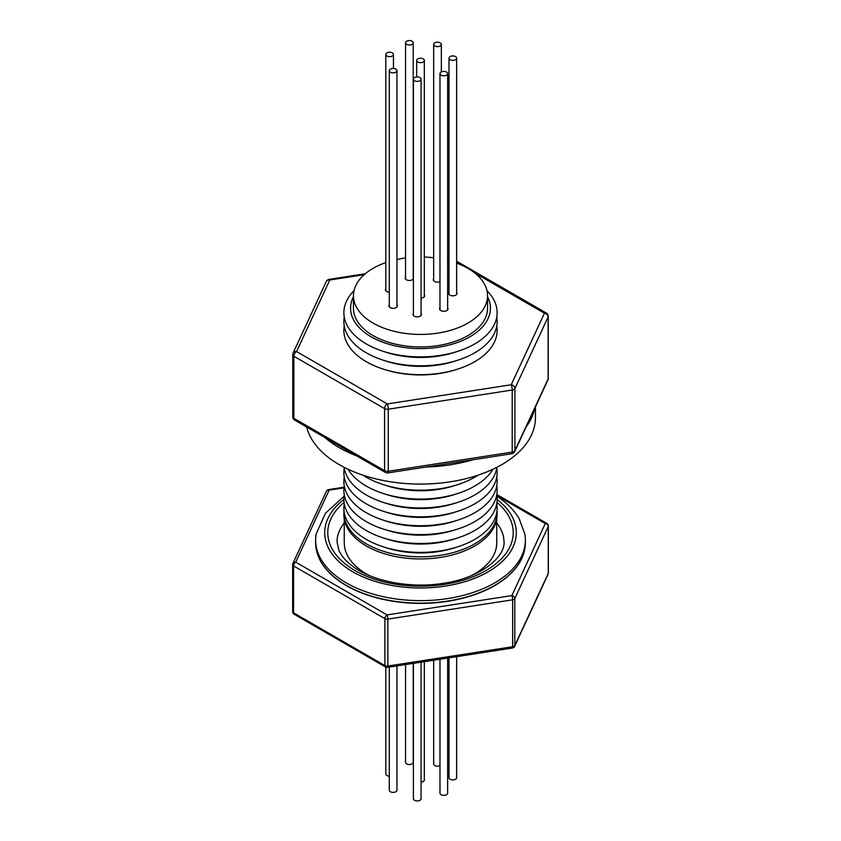 <?xml version="1.0" encoding="UTF-8"?>
<svg xmlns="http://www.w3.org/2000/svg" width="841" height="841" viewBox="0 0 841 841"><rect width="100%" height="100%" fill="white"/><g stroke="black" fill="none" stroke-linecap="round" stroke-linejoin="round"><path stroke-width="1.26" d="M496.747 522.944A83.69 48.315 180 0 1 503.538 536.873L504.022 541.352C505.641 556.427 481.336 577.714 444.353 583.139C411.964 588.763 374.066 581.72 354.072 567.276C346.334 561.725 341.267 556.038 338.87 550.214L336.978 541.352L337.462 536.873A83.69 48.315 180 0 1 344.253 522.944M391.086 68.773A3.827 2.208 0 0 0 389.299 70.644A3.827 2.208 0 0 0 391.275 72.578A3.827 2.208 0 0 0 395.165 72.515A3.827 2.208 0 0 0 396.963 70.644A3.827 2.208 0 0 0 394.986 68.71A3.827 2.208 0 0 0 391.086 68.773M413.425 78.917A3.827 2.208 -0 0 0 413.404 79.17A3.827 2.208 -0 0 0 417.02 81.377A3.827 2.208 -0 0 0 421.047 79.411A3.827 2.208 -0 0 0 421.068 79.17A3.827 2.208 -0 0 0 417.451 76.952A3.827 2.208 -0 0 0 413.425 78.917M441.094 75.154A3.827 2.208 0 0 0 445.267 75.637A3.827 2.208 0 0 0 447.633 73.598A3.827 2.208 0 0 0 446.508 72.032A3.827 2.208 0 0 0 442.334 71.548A3.827 2.208 0 0 0 439.969 73.598A3.827 2.208 0 0 0 441.094 75.154M453.246 60.331A3.827 2.208 0 0 0 456.652 58.134A3.827 2.208 0 0 0 452.395 55.937A3.827 2.208 0 0 0 448.989 58.134A3.827 2.208 0 0 0 453.246 60.331M440.747 45.593A3.827 2.208 0 0 0 441.336 44.415A3.827 2.208 0 0 0 438.56 42.292A3.827 2.208 0 0 0 434.261 43.238A3.827 2.208 0 0 0 433.672 44.415A3.827 2.208 0 0 0 436.437 46.539A3.827 2.208 0 0 0 440.747 45.593M417.788 62.024A3.827 2.208 0 0 0 421.961 62.497A3.827 2.208 0 0 0 424.327 60.457A3.827 2.208 0 0 0 423.212 58.891A3.827 2.208 0 0 0 419.039 58.407A3.827 2.208 0 0 0 416.673 60.457A3.827 2.208 0 0 0 417.788 62.024M390.897 52.363A3.827 2.208 0 0 0 385.798 54.455A3.827 2.208 0 0 0 388.363 56.547A3.827 2.208 0 0 0 393.462 54.455A3.827 2.208 0 0 0 390.897 52.363M412.994 42.05A3.827 2.208 0 0 0 408.737 40.599A3.827 2.208 0 0 0 405.551 42.775A3.827 2.208 0 0 0 405.761 43.511A3.827 2.208 0 0 0 410.019 44.962A3.827 2.208 0 0 0 413.215 42.775A3.827 2.208 0 0 0 412.994 42.05M456.652 263.107A67.049 38.707 180 0 1 487.549 295.717A67.049 38.707 180 0 1 484.048 308.069A67.049 38.707 180 0 1 409.662 333.919A67.049 38.707 180 0 1 353.451 295.717A67.049 38.707 180 0 1 356.952 283.354A67.049 38.707 180 0 1 385.798 262.592M353.451 295.717L353.451 308.226A67.049 38.707 0 0 0 409.662 346.429A67.049 38.707 0 0 0 484.048 320.579A67.049 38.707 0 0 0 487.549 308.226L487.549 295.717M424.327 294.697A4.216 2.428 180 0 1 424.716 295.717A4.216 2.428 180 0 1 424.495 296.495A4.216 2.428 180 0 1 421.068 298.124M389.299 292.142A4.216 2.428 180 0 1 385.42 289.714A4.216 2.428 180 0 1 385.641 288.936A4.216 2.428 180 0 1 385.798 288.705M396.963 304.884A4.216 2.428 180 0 1 397.341 305.903A4.216 2.428 180 0 1 397.12 306.681A4.216 2.428 180 0 1 392.453 308.3A4.216 2.428 180 0 1 388.91 305.903A4.216 2.428 180 0 1 389.131 305.125A4.216 2.428 180 0 1 389.299 304.894M421.068 313.409A4.216 2.428 180 0 1 421.446 314.418A4.216 2.428 180 0 1 421.225 315.196A4.216 2.428 180 0 1 416.558 316.826A4.216 2.428 180 0 1 413.015 314.418A4.216 2.428 180 0 1 413.236 313.64A4.216 2.428 180 0 1 413.404 313.409M447.633 307.838A4.216 2.428 180 0 1 448.011 308.847A4.216 2.428 180 0 1 447.79 309.625A4.216 2.428 180 0 1 443.112 311.254A4.216 2.428 180 0 1 439.58 308.847A4.216 2.428 180 0 1 439.801 308.079A4.216 2.428 180 0 1 439.969 307.838M456.652 292.374A4.216 2.428 180 0 1 457.031 293.383A4.216 2.428 180 0 1 456.81 294.161A4.216 2.428 180 0 1 452.132 295.79A4.216 2.428 180 0 1 448.6 293.383A4.216 2.428 180 0 1 448.821 292.615A4.216 2.428 180 0 1 448.989 292.374M439.969 281.651A4.216 2.428 180 0 1 435.585 281.84A4.216 2.428 180 0 1 433.283 279.675A4.216 2.428 180 0 1 433.504 278.897A4.216 2.428 180 0 1 433.672 278.665M413.404 278.77A4.216 2.428 180 0 1 413.373 278.813A4.216 2.428 180 0 1 408.705 280.442A4.216 2.428 180 0 1 405.173 278.035A4.216 2.428 180 0 1 405.394 277.267A4.216 2.428 180 0 1 405.551 277.025M324.826 437.488A114.944 66.365 0 0 0 339.217 447.633A114.944 66.365 0 0 0 356.794 455.938M306.692 427.007A114.944 66.365 0 0 0 339.217 464.642A114.944 66.365 0 0 0 464.484 479.034A114.944 66.365 0 0 0 535.444 417.725L535.444 406.865M526.214 426.765A114.944 66.365 0 0 0 534.624 408.642M426.198 466.986A114.944 66.365 0 0 0 472.968 459.743M344.064 502.371A92.72 53.53 0 0 0 349.12 566.845A92.72 53.53 0 0 0 476.384 575.391A92.72 53.53 0 0 0 496.936 502.371M344.043 496.306L325.488 513.199L316.174 533.919A104.873 60.552 0 0 0 315.627 540.101A104.873 60.552 0 0 0 339.764 578.734A104.873 60.552 0 0 0 456.074 597.057A104.873 60.552 0 0 0 525.373 540.101A104.873 60.552 0 0 0 524.826 533.919L519.254 518.855C514.566 510.844 507.88 503.833 499.197 497.809L496.957 496.306M343.874 499.491A95.79 55.306 0 0 0 346.755 567.969A95.79 55.306 0 0 0 479.822 576.096A95.79 55.306 0 0 0 497.126 499.491M315.627 540.101L315.627 542.603A104.873 60.552 0 0 0 316.174 548.774A104.873 60.552 0 0 0 339.764 581.247A104.873 60.552 0 0 0 450.986 600.527A104.873 60.552 0 0 0 524.826 548.774A104.873 60.552 0 0 0 525.373 542.603L525.373 540.101M316.321 549.562A104.82 60.52 0 0 0 316.489 550.35A104.82 60.52 0 0 0 339.806 581.478A104.82 60.52 0 0 0 449.872 600.958A104.82 60.52 0 0 0 524.511 550.35A104.82 60.52 0 0 0 524.679 549.562M497.031 510.35A76.626 44.247 180 0 1 497.126 512.579A76.626 44.247 180 0 1 449.83 553.452A76.626 44.247 180 0 1 366.319 543.864A76.626 44.247 180 0 1 343.874 512.579A76.626 44.247 180 0 1 343.969 510.35M343.874 512.579L343.874 514.703A76.626 44.247 0 0 0 366.319 545.988A76.626 44.247 0 0 0 449.83 555.575A76.626 44.247 0 0 0 497.126 514.703L497.126 512.579M344.253 519.118L344.253 542.855A76.247 44.016 0 0 0 366.581 573.982A76.247 44.016 0 0 0 369.525 575.591M471.475 575.591A76.247 44.016 0 0 0 496.747 542.855L496.747 519.118M487.549 296.789A69.919 40.368 180 0 1 456.232 342.928A69.919 40.368 180 0 1 371.06 336.768A69.919 40.368 180 0 1 353.451 296.789M486.981 290.66A76.626 44.247 180 0 1 457.956 351.265A76.626 44.247 180 0 1 383.044 351.265A76.626 44.247 180 0 1 366.319 343.948A76.626 44.247 180 0 1 354.019 290.66M457.956 351.265L454.676 352.326A69.919 40.368 180 0 1 386.324 352.326L383.044 351.265M496.747 317.11A76.626 44.247 180 0 1 457.956 360.148A76.626 44.247 180 0 1 383.044 360.148A76.626 44.247 180 0 1 366.319 352.842A76.626 44.247 180 0 1 344.253 317.11M457.956 360.148L454.676 361.21A69.919 40.368 180 0 1 386.324 361.21L383.044 360.148M496.747 325.993A76.626 44.247 180 0 1 457.956 369.031A76.626 44.247 180 0 1 383.044 369.031A76.626 44.247 180 0 1 366.319 361.725A76.626 44.247 180 0 1 344.253 325.993M383.044 369.031L384.474 369.504A73.703 42.555 0 0 0 456.526 369.504L457.956 369.031M478.003 475.186A76.626 44.247 180 0 1 457.956 484.542A76.626 44.247 180 0 1 383.044 484.542A76.626 44.247 180 0 1 366.319 477.225A76.626 44.247 180 0 1 362.997 475.186M457.956 484.542L454.676 485.593A69.919 40.368 180 0 1 386.324 485.593L383.044 484.542M492.942 469.246A76.626 44.247 180 0 1 457.956 493.425A76.626 44.247 180 0 1 383.044 493.425A76.626 44.247 180 0 1 366.319 486.109A76.626 44.247 180 0 1 348.058 469.246M457.956 493.425L454.676 494.487A69.919 40.368 180 0 1 386.324 494.487L383.044 493.425M496.873 467.312A76.626 44.247 180 0 1 457.956 502.308A76.626 44.247 180 0 1 383.044 502.308A76.626 44.247 180 0 1 366.319 494.992A76.626 44.247 180 0 1 344.127 467.312M457.956 502.308L454.676 503.37A69.919 40.368 180 0 1 386.324 503.37L383.044 502.308M496.747 468.153A76.626 44.247 180 0 1 457.956 511.191A76.626 44.247 180 0 1 383.044 511.191A76.626 44.247 180 0 1 366.319 503.875A76.626 44.247 180 0 1 344.253 468.153M457.956 511.191L454.676 512.253A69.919 40.368 180 0 1 386.324 512.253L383.044 511.191M496.747 477.036A76.626 44.247 180 0 1 457.956 520.074A76.626 44.247 180 0 1 383.044 520.074A76.626 44.247 180 0 1 366.319 512.758A76.626 44.247 180 0 1 344.253 477.036M457.956 520.074L454.676 521.136A69.919 40.368 180 0 1 386.324 521.136L383.044 520.074M496.747 485.919A76.626 44.247 180 0 1 457.956 528.957A76.626 44.247 180 0 1 383.044 528.957A76.626 44.247 180 0 1 366.319 521.651A76.626 44.247 180 0 1 344.253 485.919M457.956 528.957L454.676 530.019A69.919 40.368 180 0 1 386.324 530.019L383.044 528.957M496.747 494.802A76.626 44.247 180 0 1 457.956 537.841A76.626 44.247 180 0 1 383.044 537.841A76.626 44.247 180 0 1 366.319 530.534A76.626 44.247 180 0 1 344.253 494.802M457.956 537.841L454.676 538.902A69.919 40.368 180 0 1 386.324 538.902L383.044 537.841M496.747 503.685A76.626 44.247 180 0 1 457.956 546.734A76.626 44.247 180 0 1 383.044 546.734A76.626 44.247 180 0 1 366.319 539.417A76.626 44.247 180 0 1 344.253 503.685M457.956 546.734L454.676 547.796A69.919 40.368 180 0 1 386.324 547.796L383.044 546.734M405.551 664.569L405.551 762.314A3.827 2.208 0 0 0 405.761 763.05A3.827 2.208 0 0 0 410.019 764.501A3.827 2.208 0 0 0 413.215 762.314L413.215 663.391M385.798 667.123L385.798 773.993A3.827 2.208 0 0 0 388.363 776.075A3.827 2.208 0 0 0 389.299 776.19M421.068 782.183A3.827 2.208 0 0 0 424.327 779.996L424.327 661.667M448.989 657.851L448.989 777.673A3.827 2.208 0 0 0 453.246 779.87A3.827 2.208 0 0 0 456.652 777.673L456.652 656.663M439.969 659.249L439.969 793.137A3.827 2.208 0 0 0 441.094 794.692A3.827 2.208 0 0 0 445.267 795.176A3.827 2.208 0 0 0 447.633 793.137L447.633 658.061M413.425 798.456A3.827 2.208 -0 0 0 413.404 798.698A3.827 2.208 -0 0 0 417.02 800.916A3.827 2.208 -0 0 0 421.047 798.95A3.827 2.208 -0 0 0 421.068 798.698A3.827 2.208 -0 0 0 421.047 798.456M389.299 667.092L389.299 790.183A3.827 2.208 0 0 0 391.275 792.117A3.827 2.208 0 0 0 395.165 792.054A3.827 2.208 0 0 0 396.963 790.183L396.963 665.904M433.672 660.227L433.672 763.954A3.827 2.208 0 0 0 435.89 765.962A3.827 2.208 0 0 0 439.969 765.646M326.371 491.333A3.07 2.418 24.9 0 1 329.146 490.114A3.07 0.652 81.2 0 0 328.684 489.588A3.07 3.07 0 0 0 326.371 491.333L292.931 563.375A3.07 3.07 0 0 0 292.647 564.668A3.07 1.766 0 0 1 292.752 564.206A3.07 2.418 24.9 0 1 292.931 563.375A3.07 2.418 24.9 0 1 295.717 562.166L387.06 614.908A3.07 0.652 81.2 0 1 387.859 619.113L387.859 666.04A3.07 0.652 81.2 0 1 387.533 667.365L512.316 648.054A3.07 3.07 0 0 0 514.629 646.319L548.069 574.277A3.07 3.07 0 0 0 548.353 572.984A3.07 1.766 0 0 1 548.248 573.446A3.07 2.418 24.9 0 1 548.069 574.277M292.647 611.596A3.07 3.07 0 0 0 294.182 614.245L385.535 666.987A3.07 1.766 120 0 1 384.894 665.588A3.07 1.766 0 0 0 387.859 666.04L512.642 646.74L512.642 599.812L387.859 619.113A3.07 1.766 0 0 1 384.894 618.661L293.551 565.919A3.07 1.766 0 0 1 292.647 564.668L292.647 611.596A3.07 1.766 0 0 0 293.551 612.847L384.894 665.588L384.894 618.661A3.07 1.766 120 0 1 387.06 614.908L511.854 595.596A3.07 0.652 81.2 0 1 512.642 599.812A3.07 1.766 0 0 0 514.019 599.349A3.07 1.766 0 0 0 514.808 598.561L514.808 645.489A3.07 2.418 24.9 0 1 514.629 646.319M496.873 495.601L545.283 523.554L511.854 595.596A3.07 2.418 24.9 0 1 514.808 598.561L548.248 526.519A3.07 1.766 0 0 0 548.353 526.056A3.07 3.07 0 0 0 546.818 523.407A3.07 1.766 -60 0 0 545.283 523.554A3.07 2.418 24.9 0 1 548.248 526.519L548.248 573.446L514.808 645.489A3.07 1.766 0 0 1 514.019 646.277A3.07 1.766 0 0 1 512.642 646.74A3.07 0.652 81.2 0 1 512.316 648.054M326.297 281.514A3.827 3.017 24.9 0 1 329.777 280A3.827 0.809 81.2 0 0 329.188 279.338A3.827 3.827 0 0 0 326.297 281.514L293.089 353.062A3.827 3.827 0 0 0 292.742 354.681A3.827 2.208 0 0 1 292.868 354.103A3.827 3.017 24.9 0 1 293.089 353.062A3.827 3.017 24.9 0 1 296.568 351.549L387.291 403.932L511.223 384.757L544.432 313.209A3.827 3.017 24.9 0 1 548.132 316.91A3.827 2.208 0 0 0 548.258 316.332A3.827 3.827 0 0 0 546.345 313.02A3.827 2.208 -60 0 0 544.432 313.209L474.818 273.01M292.742 416.747A3.827 3.827 0 0 0 294.655 420.069L385.378 472.442A3.827 2.208 120 0 1 384.579 470.687L384.579 408.621A3.827 2.208 0 0 0 388.279 409.199L388.279 471.265A3.827 0.809 81.2 0 1 387.88 472.915L511.812 453.741A3.827 0.809 81.2 0 0 512.211 452.09A3.827 2.208 0 0 0 513.935 451.522A3.827 2.208 0 0 0 514.923 450.524L548.132 378.976L548.132 316.91L514.923 388.458A3.827 2.208 0 0 1 513.935 389.446A3.827 2.208 0 0 1 512.211 390.024L388.279 409.199A3.827 0.809 81.2 0 0 387.291 403.932A3.827 2.208 120 0 0 384.579 408.621L293.856 356.248A3.827 2.208 0 0 1 292.742 354.681L292.742 416.747A3.827 2.208 0 0 0 293.856 418.313L384.579 470.687A3.827 2.208 0 0 0 388.279 471.265L512.211 452.09L512.211 390.024A3.827 0.809 81.2 0 0 511.223 384.757A3.827 3.017 24.9 0 1 514.923 388.458L514.923 450.524A3.827 3.017 24.9 0 1 514.703 451.564L547.912 380.016A3.827 3.827 0 0 0 548.258 378.397A3.827 2.208 0 0 1 548.132 378.976A3.827 3.017 24.9 0 1 547.912 380.016M396.963 259.47A67.049 38.707 180 0 1 405.551 257.977M424.327 257.062A67.049 38.707 180 0 1 433.672 257.756M447.633 260.311A67.049 38.707 180 0 1 448.989 260.668M294.182 614.245A3.07 1.766 -60 0 1 293.551 612.847L293.551 565.919A3.07 1.766 -60 0 1 295.717 562.166L329.146 490.114L344.001 487.822M459.817 264.358L456.652 262.529M364.216 274.671L329.777 280L296.568 351.549A3.827 2.208 -60 0 0 293.856 356.248L293.856 418.313A3.827 2.208 -60 0 0 294.655 420.069M389.299 70.644L389.299 306.912M413.404 79.17L413.404 315.438M447.633 73.598L447.633 309.866M456.652 58.134L456.652 294.403M441.336 44.415L441.336 71.906M424.327 60.457L424.327 296.726M385.798 54.455L385.798 290.723M405.551 42.775L405.551 279.054M524.511 550.35L524.826 548.774M413.404 663.36L413.404 798.698M421.068 662.172L421.068 798.698M496.789 494.519L546.818 523.407M548.353 526.056L548.353 572.984M328.684 489.588L344.064 487.212M385.535 666.987A3.07 3.07 0 0 0 387.533 667.365M316.489 550.35L316.174 548.774M456.652 261.236L546.345 313.02M329.188 279.338L365.278 273.756M548.258 316.332L548.258 378.397M511.812 453.741A3.827 3.827 0 0 0 514.703 451.564M385.378 472.442A3.827 3.827 0 0 0 387.88 472.915M413.215 42.775L413.215 279.054M393.462 54.455L393.462 68.447M416.673 60.457L416.673 76.973M433.672 44.415L433.672 280.694M448.989 58.134L448.989 294.403M439.969 73.598L439.969 309.866M421.068 79.17L421.068 315.438M396.963 70.644L396.963 306.923"/></g></svg>
